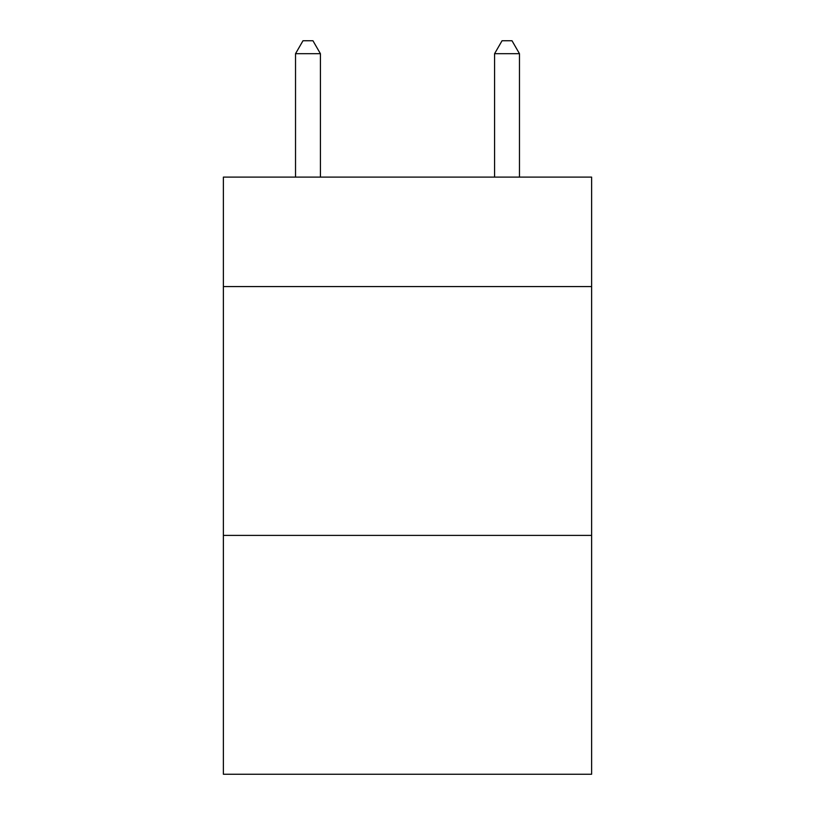 <?xml version="1.0" encoding="UTF-8"?>
<svg xmlns="http://www.w3.org/2000/svg" width="815" height="815" viewBox="0 0 815 815"><rect width="100%" height="100%" fill="white"/><g stroke="black" fill="none" stroke-linecap="round" stroke-linejoin="round"><path stroke-width="1.22" d="M591.619 286.574L591.619 177.1L223.381 177.1L223.381 286.574L591.619 286.574L591.619 774.25L223.381 774.25L223.381 286.574M591.619 535.394L223.381 535.394M320.417 177.1L320.417 53.688L295.529 53.688L295.529 177.1M295.529 53.688L302.997 40.75L312.95 40.75L320.417 53.688M519.471 177.1L519.471 53.688L494.583 53.688L494.583 177.1M494.583 53.688L502.05 40.75L512.003 40.75L519.471 53.688"/></g></svg>
